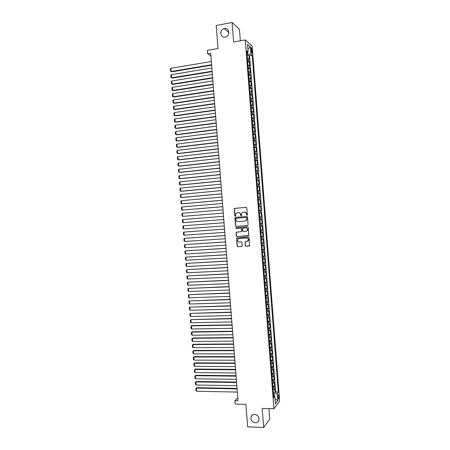 <?xml version="1.0" encoding="UTF-8"?>
<svg xmlns="http://www.w3.org/2000/svg" width="450" height="450" viewBox="0 0 450 450"><rect width="100%" height="100%" fill="white"/><g stroke="black" fill="none" stroke-linecap="round" stroke-linejoin="round"><path stroke-width="0.67" d="M246.915 215.398L247.32 214.903L246.774 207.894L246.088 207.287L234.338 208.474L234.748 215.899L235.53 216.146L235.974 213.458L238.326 212.591C239.558 212.625 240.278 213.266 240.502 214.532L240.57 215.438L241.363 215.679L241.785 213.019L244.176 212.119C245.413 212.147 246.144 212.799 246.364 214.065L246.915 215.398M254.632 414.36C252.934 414.382 251.758 415.159 251.106 416.7C250.526 420.036 251.927 422.077 255.296 422.82C257.029 422.803 258.221 422.004 258.868 420.412C259.386 417.082 257.979 415.069 254.632 414.36M224.466 28.468L224.139 28.541C219.133 29.689 220.134 38.233 225.141 37.108L225.658 36.979C230.535 35.651 229.371 27.321 224.466 28.468M278.871 396.298L278.511 394.847C278.055 394.729 277.852 395.634 277.903 397.575L278.263 399.026C278.719 399.144 278.921 398.233 278.871 396.298M245.239 245.621L245.919 246.24L249.598 245.745L249.092 237.578L248.406 236.964L236.621 237.988L237.111 246.127L237.791 246.741L241.611 246.504L242.19 245.812L241.931 242.505L241.251 241.886L239.355 242.01C237.757 241.718 237.251 240.789 237.836 239.231L239.079 238.506L246.532 238.011C248.113 238.286 248.636 239.203 248.096 240.756L245.081 241.898L245.239 245.621L246.111 246.195L249.311 245.993M240.334 40.809L239.439 29.284L232.116 22.5L216.191 25.504L217.991 48.521L207.321 50.389L207.585 53.73L210.707 53.184L238.039 400.838L234.894 400.759L235.153 404.032L245.886 404.325L247.657 426.864L263.689 427.5L269.752 419.057L268.942 408.606M232.116 22.5L233.634 41.996L245.289 39.932L273.926 408.746L262.204 408.409L263.689 427.5M247.517 225.574L248.096 224.871L247.494 217.091L246.808 216.484L235.491 217.373L234.917 218.076L235.519 225.793L236.199 226.401L247.59 225.562M248.293 227.34L248.794 235.524L236.993 236.576L236.317 235.963L236.177 232.228L241.206 231.643L241.785 230.946L241.611 228.746L240.93 228.133L236.171 228.476L235.783 227.739L247.607 226.727L248.293 227.34M273.364 392.614L275.13 392.653L274.832 388.766L274.264 389.464L274.061 386.865L272.953 387.371M272.858 386.145L274.629 386.173L274.326 382.281L273.757 382.961L273.555 380.357L272.447 380.846M272.357 379.665L274.123 379.688L273.825 375.801L273.251 376.453L273.049 373.849L271.941 374.327M271.856 373.191L273.623 373.207L273.319 369.315L272.751 369.945L272.548 367.341L271.434 367.796M271.35 366.711L273.122 366.722L272.818 362.824L272.244 363.431L272.042 360.827L270.928 361.271M270.849 360.225L272.616 360.231L272.312 356.338L271.738 356.918L271.536 354.313L270.422 354.741M270.343 353.745L272.115 353.739L271.811 349.847L271.232 350.398L271.029 347.794L269.916 348.204M269.843 347.254L271.609 347.248L271.305 343.35L270.726 343.879L270.523 341.274L269.409 341.668M269.336 340.768L271.102 340.751L270.804 336.853L270.219 337.359L270.017 334.749L268.898 335.132M268.836 334.277L270.602 334.254L270.298 330.351L269.713 330.834L269.511 328.224L268.391 328.59M268.329 327.78L270.096 327.752L269.792 323.854L269.207 324.309L269.004 321.699L267.885 322.048M267.823 321.283L269.589 321.249L269.291 317.346L268.701 317.784L268.498 315.169L267.373 315.506M267.322 314.786L269.089 314.747L268.785 310.843L268.194 311.254L267.992 308.638L266.867 308.959M266.816 308.284L268.582 308.239L268.279 304.335L267.688 304.718L267.486 302.108L266.361 302.406M266.31 301.781L268.076 301.731L267.773 297.821L267.182 298.181L266.979 295.571L265.849 295.853M265.804 295.279L267.57 295.217L267.272 291.308L266.676 291.645L266.468 289.029L265.343 289.299M265.303 288.771L267.069 288.703L266.766 284.794L266.164 285.103L265.961 282.488L264.831 282.746M264.797 282.257L266.563 282.189L266.259 278.274L265.657 278.561L265.455 275.946L264.324 276.188M264.291 275.749L266.057 275.67L265.753 271.755L265.151 272.019L264.949 269.398L263.812 269.623M263.784 269.235L265.551 269.145L265.247 265.236L264.639 265.472L264.437 262.851L263.306 263.059M263.278 262.716L265.044 262.626L264.741 258.711L264.133 258.924L263.931 256.303L262.794 256.494M262.772 256.196L264.538 256.101L264.234 252.18L263.627 252.371L263.424 249.75L262.288 249.924M262.266 249.677L264.032 249.57L263.728 245.649L263.115 245.818L262.912 243.197L261.776 243.354M261.759 243.152L263.526 243.039L263.222 239.119L262.609 239.259L262.406 236.638L261.264 236.779M261.253 236.627L263.019 236.509L262.716 232.588L262.097 232.701L261.894 230.079L260.752 230.203M260.747 230.096L262.513 229.972L262.209 226.052L261.591 226.142L261.388 223.515L260.246 223.627M260.241 223.566L262.007 223.436L261.697 219.51L261.079 219.578L260.876 216.951L259.734 217.046L261.495 216.894L261.191 212.968L259.431 213.109L261.191 212.968M260.572 213.013L260.37 210.386L260.989 210.352L260.685 206.426L258.919 206.572M258.913 206.516L260.061 206.443L259.858 203.816L260.483 203.811L260.179 199.879L258.412 200.036M258.407 199.929L259.554 199.873L259.346 197.246L259.976 197.263L259.667 193.331L257.906 193.494M257.895 193.337L259.043 193.303L258.84 190.671L259.464 190.716L259.161 186.784L257.4 186.947M257.383 186.75L258.531 186.727L258.328 184.095L258.958 184.162L258.654 180.231L256.888 180.405M256.871 180.152L258.024 180.146L257.816 177.519L258.452 177.609L258.142 173.678L256.382 173.852M256.359 173.559L257.512 173.571L257.304 170.938L257.94 171.051L257.636 167.119L255.87 167.304M255.847 166.961L257.001 166.984L256.798 164.351L257.434 164.492L257.124 160.56L255.364 160.751M255.336 160.357L256.489 160.403L256.286 157.77L256.922 157.933L256.618 153.996L254.857 154.192M254.818 153.754L255.977 153.816L255.774 151.178L256.416 151.369L256.106 147.431L254.346 147.639M254.306 147.15L255.465 147.223L255.263 144.591L255.904 144.804L255.6 140.867L253.834 141.075M253.794 140.541L254.953 140.636L254.751 137.998L255.398 138.234L255.088 134.297L253.328 134.516M253.282 133.931L254.447 134.038L254.239 131.4L254.886 131.664L254.582 127.721L252.816 127.946M252.771 127.322L253.935 127.446L253.727 124.802L254.374 125.094L254.07 121.151L252.309 121.382M252.253 120.707L253.423 120.847L253.215 118.204L253.868 118.519L253.558 114.576L251.797 114.812M251.741 114.086L252.906 114.244L252.703 111.6L253.356 111.943L253.052 107.994L251.286 108.242M251.229 107.466L252.394 107.64L252.191 104.996L252.844 105.362L252.54 101.413L250.779 101.666M250.712 100.845L251.882 101.036L251.679 98.392L252.332 98.781L252.028 94.832L250.268 95.091M250.2 94.224L251.37 94.427L251.167 91.783L251.826 92.199L251.516 88.245L249.756 88.509M249.683 87.593L250.858 87.817L250.65 85.168L251.314 85.612L251.004 81.658L249.244 81.928M249.171 80.966L250.346 81.203L250.138 78.559L250.802 79.02L250.493 75.066L248.732 75.347M248.659 74.334L249.829 74.587L249.626 71.938L250.29 72.433L249.981 68.473L248.226 68.76M248.141 67.703L249.317 67.967L249.114 65.323L249.778 65.835L249.474 61.881L247.624 61.065M247.714 62.167L249.474 61.881M250.92 49.236L251.719 53.19C252.067 53.432 252.214 52.92 252.152 51.66L251.353 47.706C251.004 47.464 250.858 47.976 250.92 49.236M245.289 39.932L252.152 46.091L279.641 400.95L273.926 408.746M275.13 392.653L275.648 392.001L278.308 392.051L252.219 55.344L250.959 54.276L247.095 54.191M278.308 392.051L277.245 393.424L277.802 400.584L275.451 403.746L274.882 396.467L273.774 397.907L246.831 50.794L248.153 51.907L247.573 44.494L250.391 46.98L250.959 54.276M275.648 392.001L249.57 55.789L248.963 55.282L249.266 59.242L247.421 58.41M249.317 67.967L249.981 68.473M249.829 74.587L250.493 75.066M250.346 81.203L251.004 81.658M250.858 87.817L251.516 88.245M251.37 94.427L252.028 94.832M251.882 101.036L252.54 101.413M252.394 107.64L253.052 107.994M252.906 114.244L253.558 114.576M253.423 120.847L254.07 121.151M253.935 127.446L254.582 127.721M254.447 134.038L255.088 134.297M254.953 140.636L255.6 140.867M255.465 147.223L256.106 147.431M255.977 153.816L256.618 153.996M256.489 160.403L257.124 160.56M257.001 166.984L257.636 167.119M257.512 173.571L258.142 173.678M258.024 180.146L258.654 180.231M258.531 186.727L259.161 186.784M259.043 193.303L259.667 193.331M259.554 199.873L260.179 199.879M260.061 206.443L260.685 206.426M261.495 216.894L260.876 216.951M262.007 223.436L261.388 223.515M262.513 229.972L261.894 230.079M263.019 236.509L262.406 236.638M263.526 243.039L262.912 243.197M264.032 249.57L263.424 249.75M264.538 256.101L263.931 256.303M265.044 262.626L264.437 262.851M265.551 269.145L264.949 269.398M266.057 275.67L265.455 275.946M266.563 282.189L265.961 282.488M267.069 288.703L266.468 289.029M267.57 295.217L266.979 295.571M268.076 301.731L267.486 302.108M268.582 308.239L267.992 308.638M269.089 314.747L268.498 315.169M269.589 321.249L269.004 321.699M270.096 327.752L269.511 328.224M270.602 334.254L270.017 334.749M271.102 340.751L270.523 341.274M271.609 347.248L271.029 347.794M272.115 353.739L271.536 354.313M272.616 360.231L272.042 360.827M273.122 366.722L272.548 367.341M273.623 373.207L273.049 373.849M274.123 379.688L273.555 380.357M274.629 386.173L274.061 386.865M274.224 396.174L274.067 394.161L273.482 394.149M247.68 54.09L247.534 52.267M237.791 397.738L234.894 400.759M207.585 53.73L210.932 56.002M247.202 55.581L248.963 55.282M249.57 55.789L252.219 55.344M246.971 52.599L248.153 51.907M249.114 65.323L247.933 65.047M249.626 71.938L248.451 71.679M250.138 78.559L248.963 78.311M250.65 85.168L249.48 84.943M251.167 91.783L249.992 91.569M251.679 98.392L250.509 98.196M252.191 104.996L251.021 104.822M252.703 111.6L251.539 111.442M253.215 118.204L252.051 118.058M253.727 124.802L252.562 124.672M254.239 131.4L253.074 131.287M254.751 137.998L253.592 137.897M255.263 144.591L254.104 144.506M255.774 151.178L254.616 151.116M256.286 157.77L255.127 157.719M256.798 164.351L255.639 164.317M257.304 170.938L256.151 170.921M257.816 177.519L256.663 177.514M258.328 184.095L257.175 184.112M258.84 190.671L257.687 190.704M259.346 197.246L258.199 197.291M259.858 203.816L258.711 203.878M260.37 210.386L259.222 210.465M259.937 219.679L261.079 219.578M260.449 226.26L261.591 226.142M260.961 232.836L262.097 232.701M261.467 239.411L262.609 239.259M261.979 245.981L263.115 245.818M262.491 252.551L263.627 252.371M262.997 259.121L264.133 258.924M263.509 265.686L264.639 265.472M264.021 272.25L265.151 272.019M264.527 278.809L265.657 278.561M265.039 285.368L266.164 285.103M265.545 291.921L266.676 291.645M266.057 298.474L267.182 298.181M266.563 305.027L267.688 304.718M267.069 311.574L268.194 311.254M267.581 318.122L268.701 317.784M268.088 324.664L269.207 324.309M268.594 331.206L269.713 330.834M269.1 337.748L270.219 337.359M269.612 344.284L270.726 343.879M270.118 350.82L271.232 350.398M270.624 357.351L271.738 356.918M271.131 363.881L272.244 363.431M271.637 370.412L272.751 369.945M272.143 376.937L273.251 376.453M272.649 383.456L273.757 382.961M274.882 396.467L273.617 395.904M273.156 389.981L274.264 389.464M274.067 394.161L277.245 393.424M247.922 48.954L250.391 46.98M277.802 400.584L275.091 399.094M247.005 215.381L246.555 214.054C246.33 212.782 245.604 212.136 244.367 212.107L244.271 212.113M238.421 212.591L238.523 212.58C239.749 212.608 240.474 213.255 240.694 214.521L241.144 215.843M246.201 207.292L234.54 208.468L234.945 215.882L235.316 216.304M235.659 217.356L235.119 218.059L235.721 225.771L236.396 226.378L247.629 225.551M246.662 217.884L246.184 217.457L236.25 218.233L235.845 218.728L235.924 219.673C236.143 220.933 236.863 221.586 238.089 221.619L244.879 221.102L246.364 220.236L246.853 217.868L246.184 217.457M236.25 218.233L246.375 217.446M245.07 221.085L246.555 220.219L246.735 218.841M246.853 217.868L246.926 218.824M248.479 235.778L236.993 236.576M236.689 231.958L236.256 232.627L236.514 235.929L237.189 236.537M241.312 231.626L241.976 230.912L241.808 228.718L241.127 228.105L236.171 228.476M236.199 227.554L236.368 228.448M245.976 231.311L247.241 230.558C247.815 228.988 247.303 228.066 245.7 227.79L242.606 228.251L242.662 230.884L243.343 231.491L245.976 231.311M246.223 231.272L247.433 230.529C248.006 228.96 247.494 228.037 245.891 227.762L245.7 227.79M243.18 227.964L245.891 227.762M245.565 241.611L245.171 242.263L245.43 245.576M247.146 241.47L248.282 240.716C248.822 239.164 248.304 238.247 246.718 237.977L246.532 238.011M238.972 238.517L246.718 237.977M237.116 237.718L236.706 238.376L237.313 246.083L237.988 246.696L241.808 246.459M211.618 64.738L171.135 71.488L170.882 68.321L211.365 61.498M171.765 71.809L170.533 71.235L171.765 71.809L211.652 65.171M247.399 58.151L247.224 55.924M170.533 71.235L170.359 69.024L170.882 68.321M212.124 71.212L171.641 77.811L171.388 74.649L211.871 67.972M172.266 78.114L171.039 77.552L172.266 78.114L212.158 71.623M247.911 64.761L247.742 62.533M171.039 77.552L170.859 75.341L171.388 74.649M212.636 77.681L172.142 84.133L171.889 80.972L212.383 74.447M172.772 84.42L171.54 83.863L172.772 84.42L212.664 78.081M248.428 71.37L248.254 69.148M171.54 83.863L171.366 81.653L171.889 80.972M213.143 84.156L172.648 90.45L172.395 87.289L212.889 80.921M172.395 87.289L171.866 87.969L172.046 90.174L173.273 90.726L213.171 84.532M248.94 77.979L248.766 75.752M213.654 90.624L173.149 96.767L172.901 93.611L213.396 87.39M172.901 93.611L172.373 94.281L172.547 96.486L173.773 97.026L213.683 90.979M249.452 84.583L249.278 82.356M214.161 97.087L173.655 103.084L173.402 99.922L213.907 93.853M173.402 99.922L172.873 100.586L173.053 102.797L174.274 103.326L214.189 97.425M249.964 91.187L249.789 88.959M214.667 103.551L174.156 109.395L173.908 106.239L214.414 100.322M173.908 106.239L173.379 106.892L173.554 109.097L174.78 109.626L214.695 103.871M250.476 97.785L250.301 95.563M215.179 110.014L174.662 115.706L174.409 112.551L214.92 106.779M174.409 112.551L173.88 113.198L174.054 115.403L175.281 115.92L215.201 110.317M250.987 104.383L250.813 102.161M215.685 116.471L175.162 122.012L174.909 118.862L215.432 113.242M174.909 118.862L174.381 119.498L174.561 121.703L175.781 122.209L215.708 116.758M251.499 110.976L251.325 108.754M216.191 122.929L175.663 128.323L175.416 125.168L215.938 119.7M175.416 125.168L174.887 125.797L175.061 128.002L176.282 128.503L216.214 123.193M252.011 117.568L251.837 115.352M216.697 129.381L176.169 134.623L175.916 131.473L216.444 126.152M175.916 131.473L175.388 132.097L175.562 134.303L176.782 134.792L216.72 129.628M252.523 124.161L252.349 121.939M217.204 135.832L176.67 140.929L176.417 137.779L216.951 132.609M176.417 137.779L175.888 138.392L176.062 140.597L177.283 141.075L217.226 136.063M253.035 130.748L252.861 128.531M217.716 142.284L177.171 147.229L176.923 144.079L217.457 139.056M176.923 144.079L176.389 144.686L176.569 146.886L177.784 147.364L217.732 142.493M253.547 137.334L253.373 135.118M218.222 148.731L177.677 153.523L177.424 150.373L217.969 145.507M177.424 150.373L176.895 150.975L177.069 153.18L178.284 153.641L218.233 148.922M254.059 143.916L253.884 141.699M218.728 155.177L178.178 159.817L177.924 156.673L218.475 151.954M177.924 156.673L177.396 157.264L177.57 159.463L178.785 159.924L218.739 155.351M254.565 150.497L254.396 148.281M219.234 161.618L178.678 166.112L178.425 162.968L218.981 158.394M178.425 162.968L177.896 163.553L178.071 165.752L179.286 166.202L219.246 161.775M255.077 157.078L254.908 154.862M219.741 168.058L179.179 172.406L178.931 169.256L219.487 164.841M178.931 169.256L178.397 169.836L178.571 172.035L179.786 172.479L219.752 168.199M255.589 163.654L255.414 161.438M220.247 174.499L179.679 178.695L179.432 175.551L219.994 171.276M179.432 175.551L178.898 176.119L179.072 178.318L180.287 178.751L220.252 174.617M256.101 170.224L255.926 168.013M220.753 180.934L180.18 184.978L179.933 181.839L220.5 177.716M179.933 181.839L179.398 182.402L179.572 184.596L180.787 185.023L220.759 181.035M256.607 176.799L256.438 174.583M221.259 187.369L180.686 191.267L180.433 188.123L221.006 184.151M180.433 188.123L179.899 188.679L180.073 190.873L181.288 191.289L221.265 187.453M257.119 183.364L256.95 181.153M221.76 193.798L181.187 197.55L180.934 194.406L221.513 190.581M180.934 194.406L180.399 194.951L180.574 197.151L181.789 197.556L221.766 193.866M257.631 189.934L257.456 187.723M222.266 200.227L181.688 203.828L181.434 200.689L222.013 197.016M181.434 200.689L180.9 201.229L181.074 203.422L182.284 203.822L222.272 200.278M258.137 196.498L257.968 194.287M222.773 206.657L182.188 210.105L181.935 206.966L222.519 203.439M181.935 206.966L181.401 207.501L181.575 209.694L182.188 210.105L222.778 206.685M258.649 203.057L258.474 200.852M223.279 213.081L182.689 216.382L182.436 213.244L223.026 209.869M182.436 213.244L181.901 213.767L182.076 215.961L182.689 216.382L223.279 213.092M259.155 209.621L258.986 207.411M223.785 219.504L183.184 222.654L182.936 219.521L223.532 216.292M259.667 216.174L259.493 213.969M183.184 222.654L182.576 222.227L182.396 220.039L182.936 219.521M224.032 222.699L183.437 225.793L224.038 222.711M224.286 225.922L183.684 228.926L183.071 228.493L182.897 226.299L183.437 225.793L183.684 228.926M260.173 222.733L260.004 220.523M224.539 229.101L183.938 232.065L224.539 229.129M224.792 232.341L184.185 235.198L183.572 234.759L183.398 232.566L183.938 232.065L184.185 235.198M260.685 229.286L260.511 227.076M225.039 235.496L184.438 238.331L225.045 235.547M225.298 238.753L184.686 241.464L184.072 241.014L183.898 238.826L184.438 238.331L184.686 241.464M261.191 235.834L261.023 233.629M225.546 241.898L184.933 244.597L225.551 241.965M225.799 245.171L185.186 247.731L184.573 247.275L184.399 245.087L184.933 244.597L185.186 247.731M261.697 242.381L261.529 240.176M226.046 248.287L185.434 250.864L226.052 248.377M226.305 251.578L185.687 253.991L185.068 253.53L184.894 251.342L185.434 250.864L185.687 253.991M262.209 248.929L262.035 246.724M226.547 254.683L185.934 257.124L226.558 254.784M226.806 257.991L186.182 260.257L185.569 259.785L185.394 257.597L185.934 257.124L186.182 260.257M262.716 255.471L262.547 253.266M227.053 261.073L186.435 263.385L227.059 261.191M227.312 264.398L186.683 266.512L186.069 266.034L185.895 263.846L186.435 263.385L186.683 266.512M263.222 262.012L263.053 259.808M227.554 267.457L186.93 269.64L227.565 267.598M227.818 270.799L187.183 272.773L186.564 272.284L186.39 270.101L186.93 269.64L187.183 272.773M263.734 268.549L263.559 266.349M228.054 273.847L187.431 275.901L228.066 274.005M228.319 277.206L187.678 279.028L187.065 278.533L186.891 276.345L187.431 275.901L187.678 279.028M264.24 275.085L264.066 272.886M228.555 280.226L187.931 282.15L228.572 280.406M228.819 283.601L188.179 285.278L187.56 284.777L187.386 282.594L187.931 282.15L188.179 285.278M264.746 281.621L264.577 279.422M229.056 286.611L188.426 288.405L229.072 286.802M229.326 290.002L188.679 291.527L188.061 291.021L187.886 288.838L188.426 288.405L188.679 291.527M265.252 288.152L265.084 285.952M229.562 292.989L188.927 294.654L229.579 293.197M229.826 296.398L189.174 297.776L188.556 297.264L188.381 295.082L188.927 294.654L189.174 297.776M265.759 294.683L265.59 292.483M230.062 299.363L189.422 300.898L230.079 299.593M230.333 302.788L189.675 304.026L189.056 303.502L188.882 301.32L189.422 300.898L189.675 304.026M266.265 301.207L266.096 299.008M230.563 305.741L189.922 307.147L230.58 305.989M230.833 309.184L190.17 310.269L189.551 309.741L189.377 307.558L189.922 307.147L190.17 310.269M266.771 307.733L266.602 305.539M231.064 312.114L190.417 313.386L231.086 312.379M231.334 315.574L190.671 316.507L190.046 315.973L189.872 313.791L190.417 313.386L190.671 316.507M267.278 314.257L267.109 312.058M231.564 318.482L190.918 319.629L231.587 318.763M231.834 321.958L191.166 322.751L190.547 322.206L190.373 320.023L190.918 319.629L191.166 322.751M267.784 320.777L267.615 318.577M232.065 324.849L191.993 325.564L191.413 325.868L232.088 325.147M232.341 328.343L191.661 328.984L191.042 328.438L190.868 326.256L191.413 325.868L191.661 328.984M268.29 327.291L268.121 325.097M232.566 331.217L192.487 331.785L191.914 332.106L232.588 331.532M232.841 334.727L192.161 335.222L191.537 334.665L191.362 332.488L191.914 332.106L192.161 335.222M268.796 333.81L268.627 331.616M233.066 337.579L192.982 338.006L192.409 338.338L233.089 337.916M233.342 341.106L192.656 341.454L192.037 340.892L191.863 338.715L192.409 338.338L192.656 341.454M269.303 340.324L269.134 338.13M233.567 343.941L193.477 344.222L192.904 344.571L233.595 344.295M233.843 347.484L193.151 347.687L192.532 347.119L192.358 344.936L192.904 344.571L193.151 347.687M269.809 346.832L269.64 344.638M234.062 350.297L193.972 350.438L193.404 350.803L234.096 350.668M234.343 353.858L193.652 353.914L193.028 353.34L192.853 351.163L193.404 350.803L193.652 353.914M270.315 353.34L270.141 351.152M234.562 356.653L194.468 356.647L193.899 357.03L234.596 357.047M234.844 360.231L194.147 360.141L193.523 359.556L193.348 357.379L194.468 356.647M270.816 359.848L270.647 357.654M193.348 357.379L193.899 357.03L194.147 360.141M235.063 363.009L194.963 362.858L194.394 363.257L235.097 363.414M235.344 366.604L194.642 366.368L194.018 365.777L193.849 363.6L194.963 362.858M271.322 366.351L271.153 364.162M193.849 363.6L194.394 363.257L194.642 366.368M235.564 369.36L195.458 369.067L194.889 369.478L235.597 369.787M235.845 372.971L195.137 372.589L194.513 371.993L194.344 369.816L195.458 369.067M271.828 372.853L271.659 370.665M194.344 369.816L194.889 369.478L195.137 372.589M236.064 375.711L195.953 375.277L195.384 375.699L236.098 376.155M236.346 379.339L195.638 378.81L195.013 378.202L194.839 376.031L195.953 375.277M272.334 379.35L272.16 377.162M194.839 376.031L195.384 375.699L195.638 378.81M236.559 382.061L196.447 381.482L195.885 381.921L236.599 382.522M236.846 385.701L196.132 385.031L195.508 384.418L195.334 382.241L196.447 381.482M272.835 385.847L272.666 383.659M195.334 382.241L195.885 381.921L196.132 385.031M237.06 388.406L196.942 387.681L196.38 388.136L237.099 388.884M237.347 392.062L196.627 391.247L196.003 390.628L195.829 388.451L196.942 387.681M273.341 392.344L273.173 390.156M195.829 388.451L196.38 388.136L196.627 391.247M248.805 61.352L248.597 58.703M251.01 50.389L252.039 50.209M251.196 51.823L252.152 51.66M252.574 414.894L251.106 416.7M228.898 32.631L224.139 28.541M251.032 47.762L251.353 47.706"/></g></svg>
